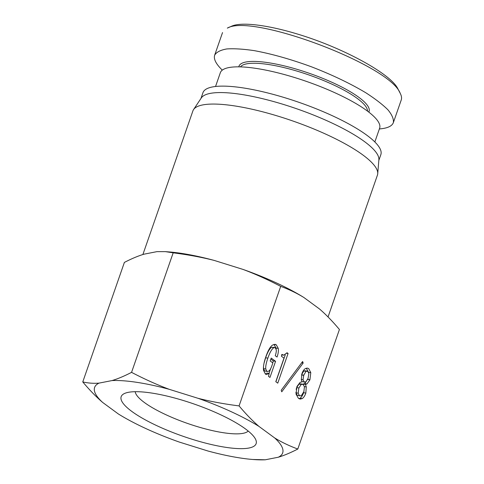 <?xml version="1.0" encoding="UTF-8"?>
<svg xmlns="http://www.w3.org/2000/svg" width="484" height="484" viewBox="0 0 484 484"><rect width="100%" height="100%" fill="white"/><g stroke="black" fill="none" stroke-linecap="round" stroke-linejoin="round"><path stroke-width="0.73" d="M215.543 86.485L220.335 72.721A84.343 20.116 19.2 0 1 256.393 68.45A84.343 20.116 19.2 0 1 340.966 95.602A84.343 20.116 19.2 0 1 379.631 128.2L374.84 141.963M400.189 93.267L398.029 89.123C391.332 73.943 342.412 47.444 297.309 34.007C267.64 24.968 241.256 21.701 231.594 26.215L227.329 28.12C252.007 13.262 389.989 65.213 400.189 93.267C401.545 95.862 401.895 98.113 401.236 100.019L401.127 100.309M240.433 66.877A67.476 16.093 19.2 0 1 268.705 64.535A67.476 16.093 19.2 0 1 334.275 85.263A67.476 16.093 19.2 0 1 367.513 111.132M368.802 112.113A68.879 16.432 -160.8 0 0 338.606 85.432A68.879 16.432 -160.8 0 0 268.426 62.714A68.879 16.432 -160.8 0 0 238.812 66.846M379.371 128.944C387.369 128.314 392.034 126.197 393.371 122.585C393.843 119.022 392.004 114.732 387.841 109.711C382.414 104.375 375.033 98.706 365.71 92.704C350.186 83.448 332.175 74.845 311.678 66.889C291.041 59.32 271.917 53.905 254.3 50.651C243.452 49.035 234.298 48.467 226.845 48.938C220.565 50.021 216.505 52.084 214.678 55.134C213.432 58.975 215.973 63.973 222.295 70.132M280.702 286.371C267.664 279.57 255.08 273.908 242.95 269.394A99.565 23.746 19.2 0 1 303.849 297.478C296.867 293.183 289.154 289.48 280.702 286.371L239.078 405.907C245.805 413.947 252.436 420.777 258.952 426.398L274.652 437.929C281.634 442.219 289.347 445.921 297.799 449.031C290.63 452.734 284.132 455.468 278.288 457.235L265.244 459.794A99.565 23.746 -160.8 0 1 252.763 459.479A99.565 23.746 -160.8 0 1 207.981 451.015L179.237 442.043A99.565 23.746 -160.8 0 1 118.338 413.959L102.638 402.428C96.122 396.807 89.498 389.977 82.764 381.936C88.209 383.165 93.624 383.558 99.002 383.122A99.565 23.746 -160.8 0 0 102.638 402.428M165.389 251.638L169.424 251.958A99.565 23.746 19.2 0 1 214.206 260.422C201.616 257.228 187.943 254.699 173.181 252.823L165.389 251.638L156.943 251.644L143.899 254.203C138.061 255.969 131.557 258.704 124.388 262.407L82.764 381.936M281.748 391.804L281.204 390.261L302.627 361.5L303.166 363.042L281.748 391.804M303.166 363.042L301.653 362.812M269.207 373.43L266.454 374.531L265.426 374.09L263.574 370.435C263.072 367.144 263.847 362.552 265.891 356.672C268.082 350.392 270.332 346.502 272.643 345.019L275.118 344.324L276.267 344.814L278.252 348.377C278.627 350.809 278.227 353.701 277.06 357.047L275.263 355.728C276.122 353.048 276.455 351.063 276.261 349.775L275.257 347.706L273.877 347.645C271.845 348.952 269.842 352.443 267.864 358.124C266.133 363.091 265.444 366.721 265.795 369.014L266.738 371.234L267.392 371.512L268.705 371.149C269.818 370.435 270.865 368.663 271.851 365.825L272.861 362.933L270.205 360.985L271.209 358.093L275.577 361.306L269.969 377.423L268.511 376.352L269.207 373.43L266.974 373.085L265.389 374.059M273.944 344.408L276.019 348.032L276.134 349.17M275.577 361.306L273.345 360.961L272.698 362.819M270.659 368.681L269.013 373.4M270.852 359.128L273.345 360.961M263.484 366.89L263.562 368.669L264.506 370.895L267.392 371.512M274.682 347.445L271.645 347.3C269.612 348.607 267.61 352.104 265.631 357.779L264.01 363.309M277.762 383.153L275.795 381.701L283.999 358.136L281.428 356.248L282.063 354.421L283.745 355.189L287.06 352.745L288.089 353.495L277.762 383.153M288.089 353.495L286.758 353.296M285.245 354.905L275.892 381.773M305.961 371.397L303.74 375.3L303.051 379.759L304.133 381.894L305.961 381.9L308.078 378.294L308.877 373.533L307.788 371.403L303.728 371.053L301.562 374.81M301.81 381.477L304.823 382.197M307.098 371.101L304.866 370.756L303.728 371.053M301.181 384.502L298.894 387.974L298.162 393.165L299.366 395.579L300.116 395.9L301.423 395.555L303.867 391.629L304.436 386.891L303.232 384.477L298.949 384.157L296.662 387.636L296.154 389.366M295.881 392.397L297.134 395.234L300.116 395.9M302.488 384.157L300.255 383.812L298.949 384.157M305.422 384.369L306.269 386.897L305.84 393.075C304.884 395.809 303.668 397.654 302.191 398.604L300.134 399.088L298.416 398.314L296.02 394.073L296.928 386.528L300.098 382.366L301.998 381.852L301.308 379.819L301.907 373.763C302.79 371.234 303.922 369.522 305.313 368.626L307.419 368.088L308.744 368.663L310.795 372.656L309.911 379.831L306.965 383.969L305.422 384.369L303.19 384.024L303.559 384.774M307.975 378.597L304.726 383.63L303.19 384.024M306.287 368.167L308.58 372.45M304.019 391.163L303.601 392.73C302.651 395.47 301.435 397.31 299.953 398.259L299.003 398.689M303.849 297.478L319.549 309.01C326.065 314.63 332.689 321.461 339.423 329.501L297.799 449.031M265.244 459.794L252.763 459.479M278.288 457.235A99.565 23.746 -160.8 0 0 274.652 437.929M258.952 426.398A99.565 23.746 -160.8 0 0 198.053 398.308C210.643 401.502 224.316 404.037 239.078 405.907M131.557 372.359C144.595 379.16 157.179 384.822 169.309 389.342A99.565 23.746 -160.8 0 0 112.052 380.563C117.89 378.797 124.394 376.062 131.557 372.359L173.181 252.823M99.002 383.122L112.052 380.563M169.309 389.342L198.053 398.308M214.206 260.422L242.95 269.394M131.896 411.479A71.45 17.043 -160.8 0 0 213.202 444.947A71.45 17.043 -160.8 0 0 255.431 439A71.45 17.043 -160.8 0 0 194.253 404.079A71.45 17.043 -160.8 0 0 124.612 393.444A71.45 17.043 -160.8 0 0 131.896 411.479M248.213 431.056A60.204 14.363 19.2 0 1 203.074 428.279A60.204 14.363 19.2 0 1 144.42 402.531A60.204 14.363 19.2 0 1 135.211 391.701M142.889 254.517L192.91 110.872A97.695 23.305 19.2 0 1 193.552 109.584A97.695 23.305 19.2 0 1 292.832 120.994A97.695 23.305 19.2 0 1 377.726 173.72A97.695 23.305 19.2 0 1 377.429 175.135L328.043 316.953M193.552 109.584L201.338 97.895A94.18 22.464 19.2 0 1 297.049 108.894A94.18 22.464 19.2 0 1 378.887 159.726L377.726 173.72M200.945 98.488L202.959 92.692A94.18 22.464 19.2 0 1 299.293 102.451A94.18 22.464 19.2 0 1 380.847 154.638L378.827 160.434M278.252 348.377L276.019 348.032M276.267 344.814L274.035 344.469M266.738 371.234L264.506 370.895M265.795 369.014L263.562 368.669M267.864 358.124L265.631 357.779M273.877 347.645L271.645 347.3M303.795 375.148L301.58 374.81M303.74 375.3L301.538 374.967M303.051 379.759L301.26 379.486M298.894 387.974L296.662 387.636M298.162 393.165L295.93 392.826M306.965 383.969L304.726 383.63M309.911 379.831L307.679 379.492M309.96 379.68L307.727 379.341M310.795 372.656L308.562 372.311M302.191 398.604L299.953 398.259M305.84 393.075L303.601 392.73M306.269 386.897L304.388 386.607M393.371 122.585L401.23 100.019M214.678 55.134L222.537 32.567M281.507 354.845L283.745 355.189"/></g></svg>
